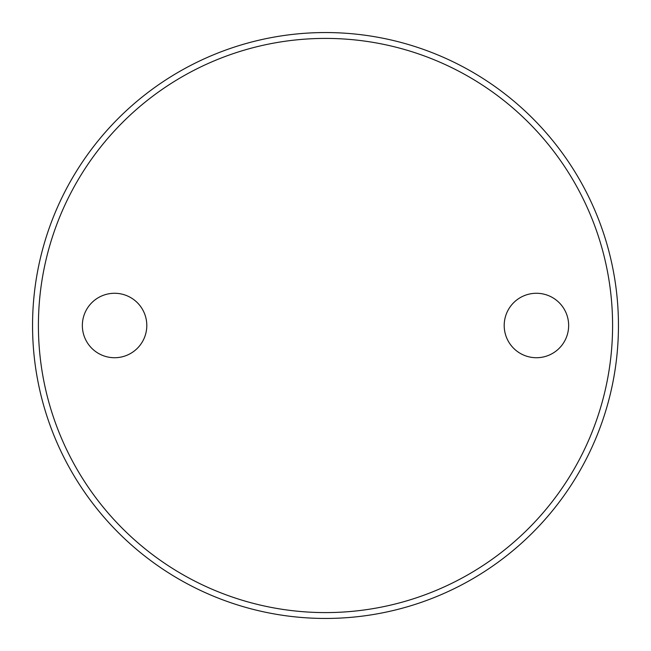 <?xml version="1.0" encoding="UTF-8"?>
<svg xmlns="http://www.w3.org/2000/svg" width="651" height="651" viewBox="0 0 651 651"><rect width="100%" height="100%" fill="white"/><g stroke="black" fill="none" stroke-linecap="round" stroke-linejoin="round"><path stroke-width="0.98" d="M325.5 612.591A287.091 287.091 0 0 0 612.591 325.5A287.091 287.091 0 0 0 325.5 38.409A287.091 287.091 0 0 0 38.409 325.5A287.091 287.091 0 0 0 325.5 612.591M325.5 32.55A292.95 292.95 0 0 1 618.45 325.5A292.95 292.95 0 0 1 325.5 618.45A292.95 292.95 0 0 1 32.55 325.5A292.95 292.95 0 0 1 325.5 32.55M536.424 293.275A32.224 32.224 0 0 0 504.2 325.5A32.224 32.224 0 0 0 536.424 357.725A32.224 32.224 0 0 0 568.648 325.5A32.224 32.224 0 0 0 536.424 293.275M114.576 293.275A32.224 32.224 0 0 0 82.352 325.5A32.224 32.224 0 0 0 114.576 357.725A32.224 32.224 0 0 0 146.8 325.5A32.224 32.224 0 0 0 114.576 293.275"/></g></svg>
